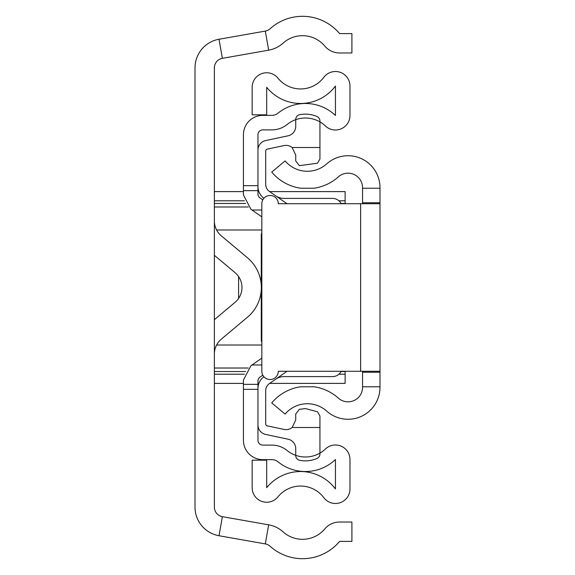 <?xml version="1.0" encoding="UTF-8"?>
<svg xmlns="http://www.w3.org/2000/svg" width="575" height="575" viewBox="0 0 575 575"><rect width="100%" height="100%" fill="white"/><g stroke="black" fill="none" stroke-linecap="round" stroke-linejoin="round"><path stroke-width="0.86" d="M265.305 31.093L219.018 39.251A29.059 29.059 0 0 0 195.004 67.872L195.004 507.128A29.059 29.059 0 0 0 219.018 535.749L265.305 543.907A9.689 9.689 0 0 1 270.106 546.25A48.429 48.429 0 0 0 339.609 541.391L351.907 541.391L351.907 522.021L339.609 522.021A19.37 19.37 0 0 0 324.767 528.942A29.059 29.059 0 0 1 283.065 531.853A29.059 29.059 0 0 0 268.669 524.831L222.381 516.673A9.689 9.689 0 0 1 214.374 507.128L214.374 67.872A9.689 9.689 0 0 1 222.381 58.327L268.669 50.169A29.059 29.059 0 0 0 283.065 43.147A29.059 29.059 0 0 1 324.767 46.057A19.37 19.37 0 0 0 339.609 52.979L351.907 52.979L351.907 33.609L339.609 33.609A48.429 48.429 0 0 0 270.106 28.75A9.689 9.689 0 0 1 265.305 31.093L268.669 50.169M214.374 255.314L235.053 272.658A19.37 19.37 0 0 1 235.053 302.342L214.374 319.686M214.374 353.999A19.37 19.37 0 0 1 221.303 339.157L247.502 317.184A38.741 38.741 0 0 0 247.502 257.816L221.303 235.843A19.37 19.37 0 0 1 214.374 221.001M238.589 276.553L238.589 298.447M345.129 371.277L345.129 383.388L269.646 383.388M269.646 191.612L345.129 191.612L345.129 203.722M379.996 203.722L379.996 371.277L278.3 371.277A8.23 8.23 0 0 1 270.063 379.514A8.23 8.23 0 0 1 261.833 371.277L261.833 203.722A8.23 8.23 0 0 1 270.063 195.486A8.23 8.23 0 0 1 278.3 203.722L379.996 203.722L379.996 187.702A31.963 31.963 0 0 0 326.722 163.875A29.059 29.059 0 0 1 285.099 160.899L271.738 172.105A46.489 46.489 0 0 0 300.66 188.226L314.051 188.226L300.66 188.226M379.996 371.277L379.996 386.774L362.559 386.774L362.559 371.277M300.66 386.774L314.051 386.774L300.66 386.774A46.489 46.489 0 0 0 271.738 402.895L285.099 414.101A29.059 29.059 0 0 1 326.722 411.125A31.963 31.963 0 0 0 379.996 387.298L379.996 386.774M379.996 188.226L362.559 188.226L362.559 187.702A14.526 14.526 0 0 0 338.352 176.87A46.489 46.489 0 0 1 314.051 188.226M314.051 386.774A46.489 46.489 0 0 1 338.352 398.13A14.526 14.526 0 0 0 362.559 387.298L362.559 386.774M362.559 203.722L362.559 188.226M257.959 389.347L257.959 440.27A4.844 4.844 0 0 0 262.804 445.115L271.889 445.115A24.215 24.215 0 0 1 287.126 450.512A29.059 29.059 0 0 0 325.436 448.996A14.526 14.526 0 0 1 349.974 459.533L349.974 488.958A14.526 14.526 0 0 1 323.818 497.67A29.059 29.059 0 0 0 277.977 496.843A14.526 14.526 0 0 1 252.152 487.715L252.152 460.173L266.678 460.173L266.678 487.715A43.585 43.585 0 0 1 335.441 488.958L335.441 459.533A43.585 43.585 0 0 1 277.984 461.804A9.689 9.689 0 0 0 271.889 459.641L262.804 459.641A19.37 19.37 0 0 1 243.433 440.27L243.433 389.347L257.959 389.347L257.959 380.053L259.203 377.667L262.811 375.166M243.433 389.347L243.433 380.053L250.908 365.743L261.833 358.139M262.811 199.834L259.203 197.333L257.959 194.947L257.959 134.73A4.844 4.844 0 0 1 262.804 129.885L271.889 129.885A24.215 24.215 0 0 0 287.126 124.487A29.059 29.059 0 0 1 325.436 126.004A14.526 14.526 0 0 0 349.974 115.467L349.974 86.042A14.526 14.526 0 0 0 323.818 77.33A29.059 29.059 0 0 1 277.977 78.157A14.526 14.526 0 0 0 252.152 87.285L252.152 114.827L266.678 114.827L266.678 87.285A43.585 43.585 0 0 0 335.441 86.042L335.441 115.467A43.585 43.585 0 0 0 277.984 113.196A9.689 9.689 0 0 1 271.889 115.359L262.804 115.359A19.37 19.37 0 0 0 243.433 134.73L243.433 185.653L257.959 185.653M261.833 216.861L250.908 209.257L243.433 194.947L243.433 185.653M261.833 342.319A4.844 3.421 -90 0 1 261.266 339.645L261.266 290.059M261.266 284.941L261.266 235.355A4.844 3.421 -90 0 1 261.833 232.681M243.433 384.352L257.959 384.352M243.433 190.648L257.959 190.648M263.918 376.754A14.526 14.526 0 0 0 257.959 388.484L257.959 424.954A9.689 9.689 0 0 0 265.628 434.427L288.061 439.192A9.689 9.689 0 0 1 295.73 448.665L295.73 455.537A4.844 4.844 0 0 0 299.604 460.28A29.059 29.059 0 0 0 317.041 458.44A4.844 4.844 0 0 0 319.944 454.006L319.944 416.005L317.522 411.808L305.418 408.566L299.367 409.335L295.73 414.022L295.73 419.951L292.129 427.491A9.689 9.689 0 0 1 284.036 429.424L267.246 425.859A1.941 1.941 0 0 1 265.707 423.962L265.707 390.677A8.718 8.718 0 0 1 269.445 383.525L287.04 371.277M341.183 203.722A9.689 9.689 0 0 0 332.537 198.397L283.942 198.397A14.526 14.526 0 0 1 275.641 195.787M287.04 203.722L269.445 191.475A8.718 8.718 0 0 1 265.707 184.323L265.707 151.038A1.941 1.941 0 0 1 267.246 149.141L284.036 145.576A9.689 9.689 0 0 1 292.129 147.509L295.73 155.049L295.73 160.978L299.367 165.665L317.522 163.192L319.944 158.995L319.944 120.994A4.844 4.844 0 0 0 317.041 116.56A29.059 29.059 0 0 0 299.604 114.72A4.844 4.844 0 0 0 295.73 119.463L295.73 126.335A9.689 9.689 0 0 1 288.061 135.808L265.628 140.573A9.689 9.689 0 0 0 257.959 150.046L257.959 186.516A14.526 14.526 0 0 0 263.918 198.246M292.129 427.491L319.944 427.491M275.641 379.213A14.526 14.526 0 0 1 283.942 376.603L332.537 376.603A9.689 9.689 0 0 0 341.183 371.277M319.944 147.509L292.129 147.509M277.869 377.933L280.14 377.114M280.14 197.886L277.869 197.067M219.018 39.251L222.381 58.327M219.018 535.749L222.381 516.673M265.305 543.907L268.669 524.831M261.833 229.986L216.588 229.986M216.588 345.014L261.833 345.014M214.374 368.022L248.249 368.022M248.249 206.978L214.374 206.978M214.374 371.536L245.654 371.536M341.054 371.536L345.129 371.536M345.129 203.464L341.054 203.464M245.654 203.464L214.374 203.464M345.129 374.203L338.919 374.203M244.44 374.203L214.374 374.203M214.374 200.797L244.44 200.797M338.919 200.797L345.129 200.797M379.996 372.248L362.559 372.248M379.996 202.752L362.559 202.752M360.626 371.277L360.626 203.722M252.001 364.981L261.833 364.981M252.001 210.019L261.833 210.019M214.374 383.388L243.433 383.388M257.959 383.388L258.887 383.388M214.374 191.612L243.433 191.612M257.959 191.612L258.887 191.612"/></g></svg>
